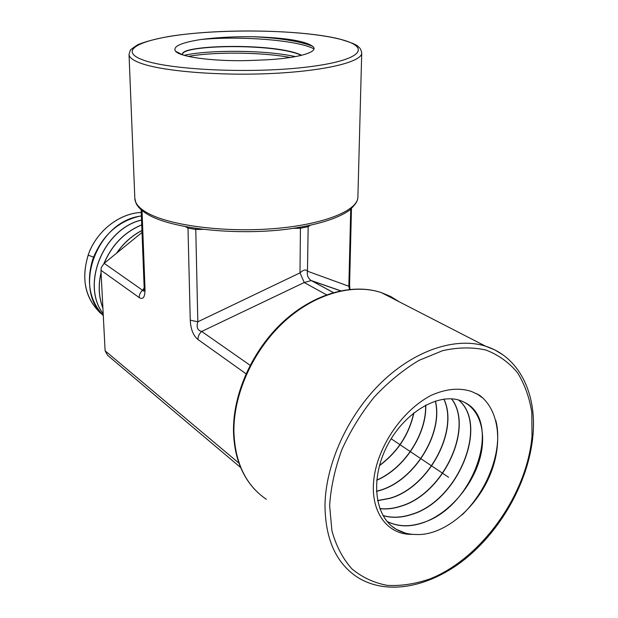 <?xml version="1.0" encoding="UTF-8"?>
<svg xmlns="http://www.w3.org/2000/svg" width="618" height="618" viewBox="0 0 618 618"><rect width="100%" height="100%" fill="white"/><g stroke="black" fill="none" stroke-linecap="round" stroke-linejoin="round"><path stroke-width="0.93" d="M246.01 373.766L197.945 339.475C193.272 335.674 190.707 329.239 190.251 320.163L197.822 321.793L300 272.878L304.234 282.526L311.24 280.549C308.073 278.409 306.822 275.296 307.478 271.209C305.956 269.147 303.461 269.703 300 272.878L300.441 227.269M240.657 467.54L107.524 355.257L105.106 350.792L100.95 270.275L101.298 267.548L104.148 263.33L142.032 232.438M142.016 210.506L145.014 288.784C145.106 297.057 143.175 299.985 139.22 297.582C139.204 294.693 140.34 292.237 142.634 290.213L144.172 287.973M145.014 288.784L144.156 287.517L144.025 291.124M143.94 291.209L104.148 263.33M411.518 534.354C387.826 534.694 370.383 512.623 373.743 480.217C376.918 447.919 401.538 410.738 431.155 395.342C445.918 388.822 459.305 387.509 471.333 391.418L479.213 395.049C500.912 410.9 503.206 448.235 487.625 480.371C472.16 512.623 441.028 535.953 416.146 534.493L411.518 534.354L405.678 533.272L396.099 529.217C374.323 516.463 370.035 478.51 387.347 445.493C404.411 412.345 438.324 392.631 460.248 400.534C480.001 407.332 487.687 433.334 479.213 460.866C470.8 488.421 447.316 514.639 422.326 522.99C409.278 527.247 397.536 526.745 387.115 521.476M476.609 393.604L483.129 398.286M495.837 420.549C503.191 448.637 488.653 489.278 462.025 514.948M379.815 508.691C386.52 509.425 393.473 508.637 400.665 506.335C443.631 494.091 474.207 427.486 451.611 398.842M458.61 400.024C488.992 424.543 458.44 501.113 411.372 514.562C401.275 517.83 391.827 518.17 383.013 515.582M387.053 521.399C397.451 526.621 409.162 527.108 422.171 522.867C473.496 508.073 503.291 421.337 464.89 402.565M392.044 526.343L395.937 529.085C401.932 532.67 408.668 534.47 416.146 534.493M458.517 399.993C488.784 424.612 458.239 500.989 411.217 514.446C401.167 517.699 391.742 518.046 382.959 515.489M451.503 398.834C473.991 427.525 443.423 493.991 400.518 506.219C393.365 508.506 386.451 509.294 379.769 508.583M443.925 399.112C459.089 430.182 429.147 487.223 390.205 498.293L377.567 500.719M443.809 399.128C458.865 430.236 428.938 487.123 390.058 498.178L377.536 500.595M435.42 401.028C443.485 432.948 414.856 480.487 379.977 490.437L376.416 491.418M435.288 401.067C443.276 432.955 414.639 480.418 379.838 490.321L376.408 491.271M376.702 480.256C404.566 468.521 426.914 433.504 425.748 405.091M425.593 405.169C426.667 433.512 404.466 468.29 376.725 480.078M413.921 412.809C409.232 434.384 397.729 452.013 379.421 465.702M413.72 412.963C409.016 434.338 397.598 451.835 379.483 465.454M175.597 51.263C172.283 46.644 180.665 42.735 200.742 39.529C216.285 37.489 233.504 36.547 252.391 36.709C286.119 37.706 306.428 41.082 313.311 46.844C318.873 52.661 294.253 58.965 260.634 60.07L254.832 60.301C219.9 62.086 180.587 57.628 175.597 51.263L182.812 54.909L182.526 54.083C180.85 44.805 276.13 42.565 301.661 55.296M200.742 39.529C237.258 35.89 295.837 39.552 313.944 48.814M188.359 56.385C213.017 51.889 260.078 51.873 290.383 57.482M252.391 36.709C279.606 37.968 299.776 41.197 312.893 46.389M184.149 55.319C208.66 49.819 263.932 49.726 295.504 56.617M301.345 55.373C276.354 43.283 186.543 44.743 182.781 53.542L182.542 54.253M351.464 208.621L349.579 285.076L348.846 286.242L349.51 289.386M197.945 339.475C197.984 336.37 199.228 333.697 201.692 331.457C197.513 330.445 196.223 327.223 197.822 321.793L195.767 229.463L202.75 229.378M141.259 212.499C119.39 213.125 96.23 231.263 88.158 255.141L93.527 257.134M102.928 315.18C85.624 300.425 80.703 280.41 88.158 255.141M100.379 313.087C84.349 297.034 80.672 276.609 89.332 251.812C98.486 229.479 120.371 213.28 141.259 212.461M141.391 215.883L139.745 216.176C117.845 221.375 102.256 235.543 92.97 258.672C85.956 281.399 89.401 300.363 103.283 315.543C72.507 288.027 97.32 222.117 139.83 216.215L141.391 215.937M141.545 220.008C103.731 228.575 80.448 284.365 103.198 313.859M103.198 313.813C80.572 284.303 103.824 228.691 141.553 220.078M102.905 308.096C98.772 297.134 98.169 285.369 101.082 272.808M104.087 263.384C112.005 244.913 124.55 232.09 141.738 224.921M141.738 224.844C124.45 232.036 111.85 244.921 103.94 263.507M101.066 272.515C98.069 285.238 98.679 297.142 102.912 308.235M116.532 253.233C123.399 243.26 131.873 235.659 141.955 230.429M141.955 230.514C131.997 235.697 123.608 243.206 116.787 253.032M391.155 438.757L448.568 477.258L391.155 438.757M185.578 226.752L187.988 228.112L190.251 320.163M238.957 463.152L105.106 350.792M100.95 270.275L139.22 297.582M195.736 228.444L195.767 229.463L187.988 228.112L187.787 227.154M266.358 499.298C245.825 485.292 235.002 462.782 233.898 431.758C233.426 394.06 253.11 350.483 283.654 322.179C314.253 293.89 352.623 283.098 381.267 292.569L390.754 296.532L399.367 301.87M324.991 504.906C325.192 538.857 335.929 562.921 357.196 577.081C387.733 596.586 432.152 586.698 467.772 556.833C503.454 526.806 529.085 479.081 532.963 435.288C536.826 393.434 519.29 356.795 485.547 346.173C455.906 336.787 414.995 349.981 381.53 382.333C348.127 414.693 325.694 463.585 324.991 504.906M329.633 505.485L331.905 530.715C336.107 545.933 342.766 558.649 351.897 568.861C362.202 577.405 374.014 582.913 387.347 585.393C401.221 586.103 415.52 583.91 430.228 578.803C482.125 557.992 527.139 494.122 532.021 436.154L531.804 412.391C529.417 397.436 524.643 384.203 517.482 372.693C509.008 362.472 498.556 354.941 486.111 350.105C472.716 347.03 458.232 347.216 442.658 350.661L418.981 360.387C403.145 369.873 388.251 382.079 374.299 396.98C361.298 413.133 350.514 430.622 341.955 449.44C334.948 468.537 330.846 487.223 329.633 505.485M338.162 38.756C304.782 30.792 240.278 28.722 191.371 33.611C142.271 38.37 115.543 50.305 143.569 60.162C170.699 70.151 253.534 73.82 308.428 66.875C363.616 60.077 372.175 46.589 338.162 38.756M357.899 196.771L361.715 53.14C361.26 50.089 360.224 48.05 358.594 47.03C357.482 44.998 350.777 42.24 338.471 38.749C299.058 29.347 217.745 28.428 168.544 36.532C155.188 38.996 144.929 41.73 137.76 44.735C132.491 48.212 129.981 50.12 130.243 50.475L129.023 54.361C129.069 57.482 133.086 60.471 141.066 63.337C163.283 71.387 220.58 76.06 273.025 73.426C325.562 70.854 361.739 61.815 361.715 53.14L361.715 52.777M148.003 214.57C171.688 228.598 234.292 235.667 286.103 229.348C315.721 225.377 336.771 219.073 349.255 210.421C357.752 202.48 357.575 199.776 357.892 197.142C357.752 210.815 323.013 224.844 272.862 228.706C222.789 232.654 168.05 225.176 146.582 212.468C138.872 207.942 134.956 203.222 134.832 198.308L129.023 54.361M350.73 209.255L348.846 286.242L307.478 271.209L308.173 225.809M333.334 292.553L311.727 280.811L340.441 290.8M250.112 365.269L201.692 331.457L304.234 282.526L326.497 294.778M293.759 228.328L300.418 228.251L308.003 226.729L310.089 225.408M502.913 354.832L494.647 349.842L485.547 346.173L381.267 292.569C352.245 282.897 313.728 293.658 283.168 321.793C252.654 349.95 233.025 393.318 233.488 431.047C234.091 455.443 241.244 474.987 254.94 489.688M141.151 209.772L144.156 287.517M147.393 214.214C141.669 210.815 137.876 207.138 136.006 203.167L134.832 198.308M349.579 285.076L349.981 289.34M333.28 292.569L311.24 280.549L340.603 290.769"/></g></svg>
